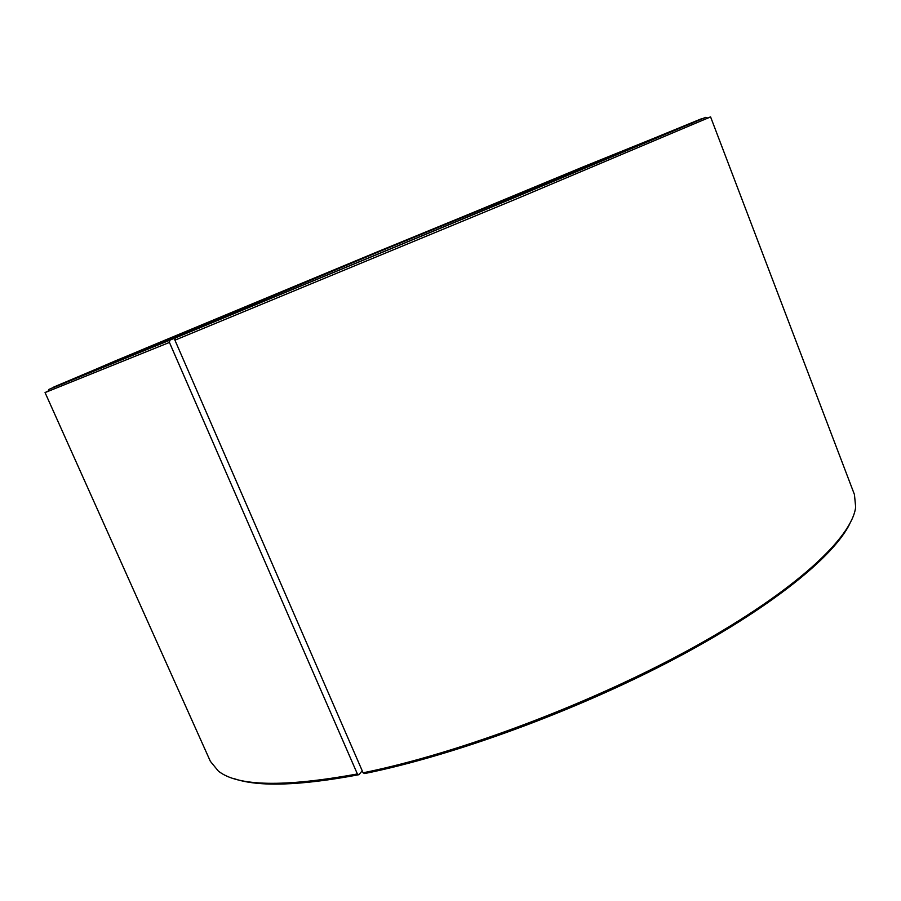 <?xml version="1.0" encoding="UTF-8"?>
<svg xmlns="http://www.w3.org/2000/svg" width="901" height="901" viewBox="0 0 901 901"><rect width="100%" height="100%" fill="white"/><g stroke="black" fill="none" stroke-linecap="round" stroke-linejoin="round"><path stroke-width="1.35" d="M362.213 770.772L358.97 774.702L357.382 773.959L169.433 342.425L169.793 340.218L173.792 338.528L174.952 340.004M61.989 384.141L376.922 252.573L692.644 122.908M358.97 774.702C300.179 785.706 258.677 787.057 234.44 778.757M849.733 523.898C833.155 557.437 769.094 609.256 671.955 660.264C574.906 711.182 453.766 755.466 364.668 773.554L363.103 772.81L174.929 340.173L175.256 337.965L556.615 180.031L698.343 120.441C702.746 118.481 703.456 118.065 700.46 119.169L376.719 252.1L146.615 347.809L53.812 387.025L173.792 338.528M357.382 773.959C283.871 787.35 237.537 786.382 218.357 771.076L210.361 761.322L45.05 392.577L48.192 391.034M707.274 118.042L710.585 116.905L854.441 494.536L855.668 507.094C852.098 537.48 795.549 590.729 694.772 646.648C594.198 702.465 459.87 753.202 363.103 772.81M169.433 342.425L45.05 392.577M710.585 116.905L516.983 198.693L174.929 340.173M169.793 340.218L48.834 389.435L115.587 360.772L582.857 167L705.686 117.355L515.496 197.195L175.256 337.965M48.834 389.435L47.967 391.597M705.686 117.355L707.837 118.279"/></g></svg>
